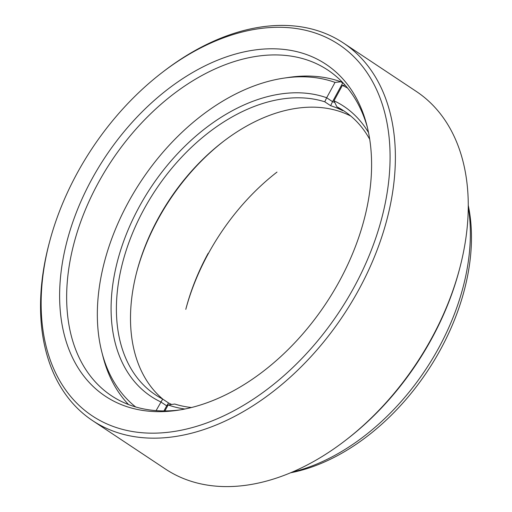 <?xml version="1.0" encoding="UTF-8"?>
<svg xmlns="http://www.w3.org/2000/svg" width="512" height="512" viewBox="0 0 512 512"><rect width="100%" height="100%" fill="white"/><g stroke="black" fill="none" stroke-linecap="round" stroke-linejoin="round"><path stroke-width="0.77" d="M367.488 127.827A195.501 129.939 -56.4 0 0 327.878 70.099A195.501 129.939 -56.4 0 0 312.819 62.099A195.501 129.939 -56.4 0 0 98.253 182.899A195.501 129.939 -56.4 0 0 111.482 395.763A195.501 129.939 -56.4 0 0 126.541 403.757A195.501 129.939 -56.4 0 0 180.045 409.907M310.547 56.096A199.283 132.448 123.6 0 1 366.899 125.459A199.283 132.448 123.6 0 1 177.632 410.285A199.283 132.448 123.6 0 1 120.672 404.352A199.283 132.448 123.6 0 1 91.834 179.226A199.283 132.448 123.6 0 1 310.547 56.096M321.798 35.462A222.893 148.141 -56.4 0 0 162.202 72.486A222.893 148.141 -56.4 0 0 49.498 242.093A222.893 148.141 -56.4 0 0 109.421 424.986A222.893 148.141 -56.4 0 0 354.048 287.264A222.893 148.141 -56.4 0 0 321.798 35.462M162.202 72.486L163.648 71.373A226.669 150.656 123.6 0 1 325.946 33.722A226.669 150.656 123.6 0 1 343.411 42.995A226.669 150.656 123.6 0 1 358.746 289.792A226.669 150.656 123.6 0 1 109.971 429.85A226.669 150.656 123.6 0 1 92.512 420.576A226.669 150.656 123.6 0 1 49.03 243.859L49.498 242.093M92.512 420.576L165.389 469.005A226.669 150.656 -56.4 0 0 182.854 478.278A226.669 150.656 -56.4 0 0 345.152 440.627A226.669 150.656 -56.4 0 0 431.629 338.221A226.669 150.656 -56.4 0 0 459.763 268.141A226.669 150.656 -56.4 0 0 416.288 91.424L343.411 42.995M292.115 472.134A195.501 129.939 -56.4 0 0 438.758 347.846A195.501 129.939 -56.4 0 0 468.269 207.04M459.763 268.141L459.302 269.907A222.893 148.141 123.6 0 1 346.598 439.514L345.152 440.627M468.269 205.363A191.725 127.43 123.6 0 1 290.566 472.787M276.998 172.083A182.278 121.152 -56.4 0 0 185.792 309.344M186.022 308.467A178.502 118.643 123.6 0 1 208.179 253.28M223.763 141.165A174.157 115.75 -56.4 0 0 158.048 219.283A174.157 115.75 -56.4 0 0 136.659 272.243M162.867 399.181A170.381 113.242 123.6 0 1 136.89 271.366A170.381 113.242 123.6 0 1 158.042 218.688A170.381 113.242 123.6 0 1 223.04 141.715A170.381 113.242 123.6 0 1 350.848 116.096M369.722 139.322A170.381 113.242 -56.4 0 0 344.058 111.014A170.381 113.242 -56.4 0 0 336.838 106.771L333.997 100.774A174.157 115.75 123.6 0 1 368.538 132.634M167.475 406.202A174.157 115.75 123.6 0 1 166.701 405.843L160.826 401.933A174.157 115.75 123.6 0 1 139.238 206.784A174.157 115.75 123.6 0 1 326.669 97.754L335.04 82.4A191.725 127.43 -56.4 0 0 283.846 78.138A191.725 127.43 -56.4 0 0 128.326 202.291A191.725 127.43 -56.4 0 0 101.83 352.051A191.725 127.43 -56.4 0 0 135.674 406.963M128.55 404.557A195.501 129.939 123.6 0 1 103.027 356.736L101.83 352.051M184.883 409.018A174.157 115.75 123.6 0 1 168.154 404.96L174.758 404.038A170.381 113.242 -56.4 0 0 191.507 407.52M336.838 106.771L342.714 110.675A170.381 113.242 -56.4 0 0 330.637 105.702L324.762 101.798A170.381 113.242 -56.4 0 0 143.936 209.318A170.381 113.242 -56.4 0 0 155.462 394.822A170.381 113.242 -56.4 0 0 162.688 399.066L168.563 402.97A170.381 113.242 -56.4 0 0 171.654 404.474M283.846 78.138L288.627 77.427A195.501 129.939 123.6 0 1 340.909 81.798L335.04 82.4M324.762 101.798L326.669 97.76L332.544 101.664L342.72 83.002L340.909 81.798M342.72 83.002A195.501 129.939 123.6 0 1 343.373 83.238M162.688 399.066L156.083 410.624M347.578 88.064A191.725 127.43 -56.4 0 0 342.374 85.421L333.997 100.774M168.154 404.96L164.896 410.931M166.701 405.843L163.923 410.931M330.637 105.702L332.544 101.658A174.157 115.75 123.6 0 1 334.822 102.509M342.374 85.421L345.101 85.139M168.563 402.97L166.701 405.837"/></g></svg>

